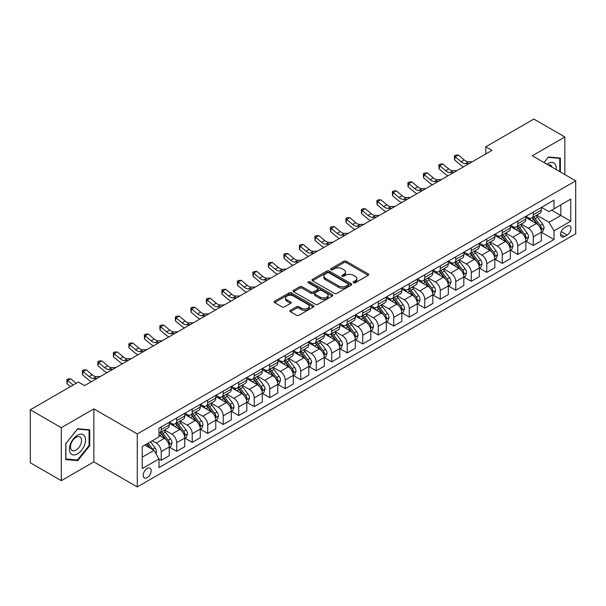 <?xml version="1.0" encoding="UTF-8"?>
<svg xmlns="http://www.w3.org/2000/svg" width="606" height="606" viewBox="0 0 606 606"><rect width="100%" height="100%" fill="white"/><g stroke="black" fill="none" stroke-linecap="round" stroke-linejoin="round"><path stroke-width="0.91" d="M353.54 282.775A1.204 0.697 0 0 0 355.245 282.775L368.183 275.306A1.72 0.992 0 0 0 368.69 274.601A1.72 0.992 0 0 0 368.183 273.897L346.268 261.247A1.72 0.992 0 0 0 343.837 261.247L330.899 268.716A1.204 0.697 0 0 0 330.55 269.208A1.204 0.697 0 0 0 330.899 269.7A1.204 0.697 0 0 0 332.603 269.7L334.277 268.738A5.507 3.181 0 0 1 342.072 268.738L343.897 269.791A5.507 3.181 0 0 1 345.511 272.041A5.507 3.181 0 0 1 343.897 274.291L342.223 275.253A1.204 0.697 0 0 0 341.867 275.745A1.204 0.697 0 0 0 342.223 276.238A1.204 0.697 0 0 0 343.928 276.238L345.602 275.268A5.507 3.181 0 0 1 353.389 275.268L355.214 276.328A5.507 3.181 0 0 1 356.828 278.578A5.507 3.181 0 0 1 355.214 280.82L353.54 281.79A1.204 0.697 0 0 0 353.192 282.282A1.204 0.697 0 0 0 353.54 282.775L353.54 281.79M147.19 477.626A5.613 3.242 120 0 0 150.864 472.68A5.613 3.242 120 0 0 150 468.18A5.613 3.242 120 0 0 147.19 468.461A5.613 3.242 120 0 0 143.524 473.407A5.613 3.242 120 0 0 144.387 477.907A5.613 3.242 120 0 0 147.19 477.626M290.395 310.31A1.72 0.992 0 0 0 289.888 311.014A1.72 0.992 0 0 0 290.395 311.711L296.539 315.264A1.72 0.992 0 0 0 298.978 315.264L313.34 306.969A1.72 0.992 0 0 0 313.847 306.265A1.72 0.992 0 0 0 313.34 305.56L291.425 292.91A1.72 0.992 0 0 0 288.994 292.91L274.624 301.205A1.72 0.992 0 0 0 274.124 301.909A1.72 0.992 0 0 0 274.624 302.614L282.055 306.901A1.72 0.992 0 0 0 284.487 306.901L290.638 303.348A1.72 0.992 0 0 0 291.138 302.644A1.72 0.992 0 0 0 290.638 301.947L286.956 299.818A4.606 2.659 0 0 1 285.6 297.94A4.606 2.659 0 0 1 288.448 295.478A4.606 2.659 0 0 1 293.463 296.061L307.893 304.386A4.606 2.659 0 0 1 309.242 306.265A4.606 2.659 0 0 1 306.401 308.727A4.606 2.659 0 0 1 301.379 308.143L298.978 306.757A1.72 0.992 0 0 0 296.539 306.757L290.395 310.31L290.395 311.711M93.862 408.883L61.304 427.685L30.3 409.777L30.3 462.772L61.304 480.672L93.862 461.878L137.274 486.936L137.274 433.949L93.862 408.883L93.862 461.878M564.845 174.558L564.845 136.964L532.288 155.765L575.7 180.823L137.274 433.949M564.845 136.964L533.841 119.064L485.785 146.811L485.785 153.969M30.3 409.777L78.363 382.038L84.56 385.613L491.981 150.394L485.785 146.811M334.398 293.402A1.72 0.992 0 0 0 336.838 293.402L351.2 285.108A1.72 0.992 0 0 0 351.707 284.411A1.72 0.992 0 0 0 351.2 283.706L329.285 271.056A1.72 0.992 0 0 0 326.854 271.056L312.484 279.351A1.72 0.992 0 0 0 311.984 280.048A1.72 0.992 0 0 0 312.484 280.752L334.398 293.402M308.772 283.032A1.204 0.697 0 0 1 309.992 283.207L309.992 281.775L332.27 294.637A1.72 0.992 0 0 1 332.777 295.334A1.72 0.992 0 0 1 332.27 296.039L317.908 304.333A1.72 0.992 0 0 1 315.468 304.333L293.554 291.683L293.554 290.274A1.72 0.992 0 0 0 293.054 290.978A1.72 0.992 0 0 0 293.554 291.683M293.554 290.274L299.705 286.729A1.72 0.992 0 0 1 302.136 286.729L311.029 291.857A1.72 0.992 0 0 0 313.461 291.857L317.536 289.501A1.72 0.992 0 0 0 318.044 288.804A1.72 0.992 0 0 0 317.536 288.1L308.287 282.76A1.204 0.697 0 0 1 307.931 282.267A1.204 0.697 0 0 1 308.681 281.623A1.204 0.697 0 0 1 309.992 281.775M567.14 226.152L564.413 227.727A5.439 3.136 120 0 0 560.861 232.515A5.439 3.136 120 0 0 561.694 236.87A5.439 3.136 120 0 0 564.413 236.605L567.14 235.03A5.439 3.136 120 0 0 570.693 230.235A5.439 3.136 120 0 0 569.86 225.879A5.439 3.136 120 0 0 567.14 226.152M137.274 486.936L575.7 233.81L575.7 180.823M541.529 207.35L549.036 211.683L553.998 208.82L553.998 200.154L158.977 428.222L158.977 436.881L142.236 446.554L142.236 468.605L158.977 458.939L158.977 467.605L553.998 239.537L553.998 230.878L549.036 222.281L536.704 215.16M553.998 208.82L570.738 199.154L570.738 221.213L553.998 230.878M61.304 427.685L61.304 480.672M551.642 210.184L560.815 215.478L560.815 204.881L570.738 199.154M549.036 222.281L560.815 215.478L570.738 221.213M142.236 457.151L154.015 450.349L144.834 445.046M158.977 459.007L161.211 460.302L161.211 451.637A7.014 4.053 -120 0 0 156.25 443.039L152.28 440.751M161.211 460.302L169.271 455.644L169.271 446.978A7.014 4.053 -120 0 0 164.309 438.388L158.977 435.305M169.453 447.16L176.71 451.349L176.71 442.683A7.014 4.053 -120 0 0 171.748 434.093L164.627 429.98M176.71 451.349L184.769 446.698L184.769 438.032A7.014 4.053 -120 0 0 179.815 429.434L169.271 423.352M184.959 438.206L192.216 442.395L192.216 433.737A7.014 4.053 -120 0 0 187.254 425.139L180.133 421.026M192.216 442.395L200.275 437.744L200.275 429.078A7.014 4.053 -120 0 0 195.314 420.488L184.769 414.398M200.465 429.26L207.714 433.449L207.714 424.783A7.014 4.053 -120 0 0 202.76 416.193L195.632 412.08M207.714 433.449L215.781 428.79L215.781 420.125A7.014 4.053 -120 0 0 210.82 411.535L200.275 405.452M215.963 420.306L223.22 424.495L223.22 415.83A7.014 4.053 -120 0 0 218.258 407.24L211.138 403.126M223.22 424.495L231.28 419.844L231.28 411.179A7.014 4.053 -120 0 0 226.318 402.589L215.781 396.498M231.469 411.36L238.726 415.549L238.726 406.884A7.014 4.053 -120 0 0 233.764 398.286L226.636 394.173M238.726 415.549L246.786 410.891L246.786 402.225A7.014 4.053 -120 0 0 241.824 393.635L231.28 387.545M246.975 402.407L254.225 406.596L254.225 397.93A7.014 4.053 -120 0 0 249.263 389.34L242.142 385.227M254.225 406.596L262.292 401.937L262.292 393.279A7.014 4.053 -120 0 0 257.33 384.681L246.786 378.599M262.474 393.453L269.731 397.642L269.731 388.984A7.014 4.053 -120 0 0 264.769 380.386L257.648 376.273M269.731 397.642L277.79 392.991L277.79 384.325A7.014 4.053 -120 0 0 272.829 375.735L262.292 369.645M277.98 384.507L285.237 388.696L285.237 380.03A7.014 4.053 -120 0 0 280.275 371.44L273.147 367.327M285.237 388.696L293.296 384.037L293.296 375.372A7.014 4.053 -120 0 0 288.335 366.781L277.79 360.699M293.478 375.553L300.735 379.742L300.735 371.077A7.014 4.053 -120 0 0 295.773 362.486L288.653 358.373M300.735 379.742L308.795 375.091L308.795 366.425A7.014 4.053 -120 0 0 303.841 357.835L293.296 351.745M308.984 366.607L316.241 370.796L316.241 362.13A7.014 4.053 -120 0 0 311.279 353.533L304.159 349.42M316.241 370.796L324.301 366.138L324.301 357.472A7.014 4.053 -120 0 0 319.339 348.882L308.795 342.791M324.49 357.654L331.74 361.843L331.74 353.177A7.014 4.053 -120 0 0 326.785 344.587L319.657 340.474M331.74 361.843L339.807 357.184L339.807 348.526A7.014 4.053 -120 0 0 334.845 339.928L324.301 333.845M339.989 348.7L347.246 352.889L347.246 344.223A7.014 4.053 -120 0 0 342.284 335.633L335.163 331.52M347.246 352.889L355.305 348.238L355.305 339.572A7.014 4.053 -120 0 0 350.344 330.982L339.807 324.892M355.495 339.754L362.752 343.943L362.752 335.277A7.014 4.053 -120 0 0 357.79 326.687L350.662 322.574M362.752 343.943L370.811 339.284L370.811 330.618A7.014 4.053 -120 0 0 365.85 322.028L355.305 315.946M370.993 330.8L378.25 334.989L378.25 326.323A7.014 4.053 -120 0 0 373.288 317.733L366.168 313.62M378.25 334.989L386.317 330.338L386.317 321.672A7.014 4.053 -120 0 0 381.356 313.075L370.811 306.992M386.499 321.847L393.756 326.036L393.756 317.377A7.014 4.053 -120 0 0 388.794 308.78L381.674 304.666M393.756 326.036L401.816 321.385L401.816 312.719A7.014 4.053 -120 0 0 396.854 304.129L386.317 298.038M402.005 312.901L409.262 317.089L409.262 308.424A7.014 4.053 -120 0 0 404.3 299.834L397.172 295.72M409.262 317.089L417.322 312.431L417.322 303.773A7.014 4.053 -120 0 0 412.36 295.175L401.816 289.092M417.504 303.947L424.761 308.136L424.761 299.47A7.014 4.053 -120 0 0 419.799 290.88L412.678 286.767M424.761 308.136L432.82 303.485L432.82 294.819A7.014 4.053 -120 0 0 427.859 286.229L417.322 280.139M433.01 295.001L440.267 299.19L440.267 290.524A7.014 4.053 -120 0 0 435.305 281.934L428.177 277.821M440.267 299.19L448.326 294.531L448.326 285.865A7.014 4.053 -120 0 0 443.365 277.275L432.82 271.193M448.516 286.047L455.765 290.236L455.765 281.57A7.014 4.053 -120 0 0 450.803 272.98L443.683 268.867M455.765 290.236L463.832 285.585L463.832 276.919A7.014 4.053 -120 0 0 458.871 268.322L448.326 262.239M464.014 277.094L471.271 281.282L471.271 272.624A7.014 4.053 -120 0 0 466.309 264.027L459.189 259.913M471.271 281.282L479.331 276.631L479.331 267.966A7.014 4.053 -120 0 0 474.369 259.376L463.832 253.285M479.52 268.147L486.777 272.336L486.777 263.671A7.014 4.053 -120 0 0 481.815 255.081L474.687 250.967M486.777 272.336L494.837 267.678L494.837 259.02A7.014 4.053 -120 0 0 489.875 250.422L479.331 244.339M495.019 259.194L502.276 263.383L502.276 254.717A7.014 4.053 -120 0 0 497.314 246.127L490.193 242.014M502.276 263.383L510.335 258.732L510.335 250.066A7.014 4.053 -120 0 0 505.381 241.476L494.837 235.386M510.525 250.248L517.782 254.437L517.782 245.771A7.014 4.053 -120 0 0 512.82 237.173L505.699 233.068M517.782 254.437L525.841 249.778L525.841 241.112A7.014 4.053 -120 0 0 520.88 232.522L510.335 226.439M526.031 241.294L533.28 245.483L533.28 236.817A7.014 4.053 -120 0 0 528.326 228.227L521.198 224.114M533.28 245.483L541.347 240.832L541.347 232.166A7.014 4.053 -120 0 0 536.386 223.569L525.841 217.486M526.031 216.304L528.326 217.63A7.014 4.053 -120 0 0 531.833 217.978A7.014 4.053 -120 0 0 533.28 214.766L533.28 212.115M510.525 225.258L512.82 226.576A7.014 4.053 -120 0 0 516.327 226.924A7.014 4.053 -120 0 0 517.782 223.712L517.782 221.069M495.019 234.204L497.314 235.529A7.014 4.053 -120 0 0 500.821 235.878A7.014 4.053 -120 0 0 502.276 232.666L502.276 230.015M479.52 243.157L481.815 244.483A7.014 4.053 -120 0 0 485.323 244.832A7.014 4.053 -120 0 0 486.777 241.62L486.777 238.969M464.014 252.104L466.309 253.429A7.014 4.053 -120 0 0 469.817 253.778A7.014 4.053 -120 0 0 471.271 250.566L471.271 247.915M448.516 261.057L450.803 262.383A7.014 4.053 -120 0 0 454.318 262.731A7.014 4.053 -120 0 0 455.765 259.519L455.765 256.868M433.01 270.011L435.305 271.329A7.014 4.053 -120 0 0 438.812 271.677A7.014 4.053 -120 0 0 440.267 268.466L440.267 265.822M417.504 278.957L419.799 280.283A7.014 4.053 -120 0 0 423.306 280.631A7.014 4.053 -120 0 0 424.761 277.419L424.761 274.768M402.005 287.911L404.3 289.236A7.014 4.053 -120 0 0 407.808 289.585A7.014 4.053 -120 0 0 409.262 286.373L409.262 283.722M386.499 296.857L388.794 298.182A7.014 4.053 -120 0 0 392.302 298.531A7.014 4.053 -120 0 0 393.756 295.319L393.756 292.668M370.993 305.81L373.288 307.136A7.014 4.053 -120 0 0 376.796 307.484A7.014 4.053 -120 0 0 378.25 304.273L378.25 301.621M355.495 314.764L357.79 316.082A7.014 4.053 -120 0 0 361.297 316.43A7.014 4.053 -120 0 0 362.752 313.219L362.752 310.575M339.989 323.71L342.284 325.036A7.014 4.053 -120 0 0 345.791 325.384A7.014 4.053 -120 0 0 347.246 322.172L347.246 319.521M324.49 332.664L326.785 333.989A7.014 4.053 -120 0 0 330.293 334.338A7.014 4.053 -120 0 0 331.74 331.126L331.74 328.475M308.984 341.61L311.279 342.935A7.014 4.053 -120 0 0 314.787 343.284A7.014 4.053 -120 0 0 316.241 340.072L316.241 337.421M293.478 350.563L295.773 351.889A7.014 4.053 -120 0 0 299.281 352.237A7.014 4.053 -120 0 0 300.735 349.026L300.735 346.374M277.98 359.517L280.275 360.843A7.014 4.053 -120 0 0 283.782 361.184A7.014 4.053 -120 0 0 285.237 357.972L285.237 355.328M262.474 368.463L264.769 369.789A7.014 4.053 -120 0 0 268.276 370.137A7.014 4.053 -120 0 0 269.731 366.925L269.731 364.274M246.975 377.417L249.263 378.742A7.014 4.053 -120 0 0 252.778 379.091A7.014 4.053 -120 0 0 254.225 375.879L254.225 373.228M231.469 386.363L233.764 387.688A7.014 4.053 -120 0 0 237.272 388.037A7.014 4.053 -120 0 0 238.726 384.825L238.726 382.174M215.963 395.317L218.258 396.642A7.014 4.053 -120 0 0 221.766 396.991A7.014 4.053 -120 0 0 223.22 393.779L223.22 391.128M200.465 404.27L202.76 405.596A7.014 4.053 -120 0 0 206.267 405.937A7.014 4.053 -120 0 0 207.714 402.725L207.714 400.081M184.959 413.216L187.254 414.542A7.014 4.053 -120 0 0 190.761 414.89A7.014 4.053 -120 0 0 192.216 411.679L192.216 409.027M169.453 422.17L171.748 423.496A7.014 4.053 -120 0 0 175.255 423.844A7.014 4.053 -120 0 0 176.71 420.632L176.71 417.981M541.529 232.34L553.998 239.537M531.833 217.978L539.893 213.32A7.014 4.053 -120 0 0 541.347 210.108L541.347 207.464M516.327 226.924L524.387 222.273A7.014 4.053 -120 0 0 525.841 219.061L525.841 216.41M500.821 235.878L508.888 231.219A7.014 4.053 -120 0 0 510.335 228.015L510.335 225.364M485.323 244.832L493.382 240.173A7.014 4.053 -120 0 0 494.837 236.961L494.837 234.31M469.817 253.778L477.876 249.127A7.014 4.053 -120 0 0 479.331 245.915L479.331 243.264M454.318 262.731L462.378 258.073A7.014 4.053 -120 0 0 463.832 254.861L463.832 252.217M438.812 271.677L446.872 267.026A7.014 4.053 -120 0 0 448.326 263.815L448.326 261.163M423.306 280.631L431.374 275.98A7.014 4.053 -120 0 0 432.82 272.768L432.82 270.117M407.808 289.585L415.867 284.926A7.014 4.053 -120 0 0 417.322 281.714L417.322 279.063M392.302 298.531L400.361 293.88A7.014 4.053 -120 0 0 401.816 290.668L401.816 288.017M376.796 307.484L384.863 302.826A7.014 4.053 -120 0 0 386.317 299.614L386.317 296.97M361.297 316.43L369.357 311.779A7.014 4.053 -120 0 0 370.811 308.568L370.811 305.916M345.791 325.384L353.851 320.733A7.014 4.053 -120 0 0 355.305 317.521L355.305 314.87M330.293 334.338L338.353 329.679A7.014 4.053 -120 0 0 339.807 326.467L339.807 323.816M314.787 343.284L322.846 338.633A7.014 4.053 -120 0 0 324.301 335.421L324.301 332.77M299.281 352.237L307.348 347.579A7.014 4.053 -120 0 0 308.795 344.367L308.795 341.723M283.782 361.184L291.842 356.533A7.014 4.053 -120 0 0 293.296 353.321L293.296 350.669M268.276 370.137L276.336 365.486A7.014 4.053 -120 0 0 277.79 362.274L277.79 359.623M252.778 379.091L260.838 374.432A7.014 4.053 -120 0 0 262.292 371.22L262.292 368.569M237.272 388.037L245.332 383.386A7.014 4.053 -120 0 0 246.786 380.174L246.786 377.523M221.766 396.991L229.833 392.332A7.014 4.053 -120 0 0 231.28 389.12L231.28 386.476M206.267 405.937L214.327 401.286A7.014 4.053 -120 0 0 215.781 398.074L215.781 395.423M190.761 414.89L198.821 410.239A7.014 4.053 -120 0 0 200.275 407.027L200.275 404.376M175.255 423.844L183.323 419.185A7.014 4.053 -120 0 0 184.769 415.974L184.769 413.322M158.977 433.078A7.014 4.053 -120 0 0 159.757 432.79L167.817 428.139A7.014 4.053 -120 0 0 169.271 424.927L169.271 422.276M159.757 432.79A7.014 4.053 -120 0 0 161.211 429.578L161.211 426.927M154.015 450.349L158.977 458.939M560.383 171.983L560.383 158.06L548.415 156.992L543.976 162.506M65.774 459.575L77.742 460.643L89.711 445.758L89.711 429.798L77.742 428.73L65.774 443.622L65.774 459.575M89.09 445.402L89.711 445.758M76.477 459.916L77.742 460.643M354.025 282.941L355.214 282.252A5.507 3.181 0 0 0 356.828 280.01L356.828 278.578M345.511 272.041L345.511 273.473A5.507 3.181 0 0 1 343.897 275.722L342.701 276.404M368.16 275.321L346.268 262.678A1.72 0.992 0 0 0 343.837 262.678L331.384 269.875M351.177 285.123L329.285 272.488A1.72 0.992 0 0 0 326.854 272.488L312.514 280.767M348.155 284.903A1.204 0.697 0 0 0 348.511 284.411A1.204 0.697 0 0 0 348.155 283.919L328.922 272.814A1.204 0.697 0 0 0 327.217 272.814L325.452 273.829A5.507 3.181 0 0 0 323.839 276.078A5.507 3.181 0 0 0 325.452 278.328L338.602 285.918A5.507 3.181 0 0 0 346.39 285.918L348.155 284.903L348.155 286.335A1.204 0.697 0 0 0 348.511 285.843L348.511 284.411M323.839 276.078L323.839 277.51A5.507 3.181 0 0 0 325.452 279.76L325.452 278.328M348.155 286.335L346.39 287.35A5.507 3.181 0 0 1 338.602 287.35L325.452 279.76M293.577 291.698L299.705 288.161L299.705 286.729M318.044 288.804L318.044 290.236A1.72 0.992 0 0 1 317.536 290.933L313.461 293.289A1.72 0.992 0 0 1 311.029 293.289L302.136 288.161A1.72 0.992 0 0 0 299.705 288.161M309.992 283.207L332.247 296.054M320.248 297.182A4.606 2.659 0 0 0 325.27 297.758A4.606 2.659 0 0 0 328.111 295.304A4.606 2.659 0 0 0 326.763 293.425L321.68 290.486A1.72 0.992 0 0 0 319.241 290.486L315.165 292.842A1.72 0.992 0 0 0 314.658 293.546A1.72 0.992 0 0 0 315.165 294.251L320.248 297.182L320.248 298.614A4.606 2.659 0 0 0 325.27 299.19A4.606 2.659 0 0 0 328.111 296.735L328.111 295.304M314.658 293.546L314.658 294.978A1.72 0.992 0 0 0 315.165 295.683L315.165 294.251M320.248 298.614L315.165 295.683M309.242 306.265L309.242 307.696A4.606 2.659 0 0 1 306.401 310.158A4.606 2.659 0 0 1 301.379 309.583L298.978 308.189A1.72 0.992 0 0 0 296.539 308.189L290.418 311.726M285.6 297.94L285.6 299.372A4.606 2.659 0 0 0 286.956 301.25L286.956 299.818M290.615 303.364L286.956 301.25M313.317 306.984L291.425 294.342A1.72 0.992 0 0 0 288.994 294.342L274.647 302.629L274.624 301.205M541.347 232.454L542.832 231.59L544.074 228.015A4.651 2.682 -120 0 0 542.59 224.053L537.522 217.289A13.415 7.749 -120 0 0 536.06 215.539M531.015 220.47A13.415 7.749 -120 0 0 528.273 217.599M540.923 229.606L541.567 228.212A4.651 2.682 -120 0 0 540.234 225.417L535.166 218.652A13.415 7.749 -120 0 0 533.704 216.895M532.454 217.615A11.135 6.431 60 0 1 534.28 219.698L538.567 225.417M532.212 217.759A13.415 7.749 60 0 1 533.674 219.508L537.045 224.008M469.317 163.476L465.408 163.59A8.772 5.06 60 0 1 461.151 161.772L455.235 156.802L454.553 159.893L460.462 164.862A13.158 7.598 -120 0 0 463.507 166.832M472.415 161.688L468.506 161.794A8.772 5.06 60 0 1 464.249 159.976L458.341 155.007L455.235 156.802L454.386 155.871L455.629 155.151L458.341 155.007M454.553 159.893L454.386 155.871M525.841 241.4L527.334 240.544L528.568 236.961A4.651 2.682 -120 0 0 527.084 233.007L522.016 226.243A13.415 7.749 -120 0 0 520.554 224.485M515.517 229.424A13.415 7.749 -120 0 0 512.767 226.553M525.417 238.552L526.061 237.158A4.651 2.682 -120 0 0 524.728 234.363L519.66 227.598A13.415 7.749 -120 0 0 518.198 225.849M516.948 226.568A11.135 6.431 60 0 1 518.781 228.644L523.069 234.37M516.713 226.705A13.415 7.749 60 0 1 518.175 228.462L521.546 232.954M510.335 250.354L511.828 249.49L513.07 245.915A4.651 2.682 -120 0 0 511.585 241.953L506.518 235.189A13.415 7.749 -120 0 0 505.056 233.439M500.011 238.378A13.415 7.749 -120 0 0 497.268 235.499M509.919 247.506L510.555 246.112A4.651 2.682 -120 0 0 509.229 243.317L504.162 236.552A13.415 7.749 -120 0 0 502.692 234.795M501.45 235.514A11.135 6.431 60 0 1 503.275 237.597L507.563 243.324M501.207 235.658A13.415 7.749 60 0 1 502.669 237.408L506.04 241.908M494.837 259.3L496.322 258.444L497.564 254.861A4.651 2.682 -120 0 0 496.079 250.907L491.012 244.142A13.415 7.749 -120 0 0 489.55 242.385M484.512 247.324A13.415 7.749 -120 0 0 481.762 244.453M494.413 256.459L495.057 255.058A4.651 2.682 -120 0 0 493.723 252.263L488.656 245.498A13.415 7.749 -120 0 0 487.194 243.748M485.944 244.468A11.135 6.431 60 0 1 487.769 246.544L492.057 252.27M485.701 244.604A13.415 7.749 60 0 1 487.171 246.362L490.534 250.861M453.811 172.43L449.902 172.536A8.772 5.06 60 0 1 445.645 170.718L439.736 165.749L439.047 168.847L444.955 173.816A13.158 7.598 -120 0 0 448.008 175.778M456.909 170.642L453 170.748A8.772 5.06 60 0 1 448.743 168.93L442.834 163.961L439.736 165.749L438.888 164.824L440.13 164.105L442.834 163.961M439.047 168.847L438.888 164.824M438.305 181.383L434.396 181.489A8.772 5.06 60 0 1 430.146 179.671L424.23 174.702L423.541 177.793L429.457 182.762A13.158 7.598 -120 0 0 432.502 184.732M441.41 179.588L437.502 179.702A8.772 5.06 60 0 1 433.245 177.876L427.336 172.915L424.23 174.702L423.382 173.77L424.624 173.058L427.336 172.915M423.541 177.793L423.382 173.77M422.806 190.329L418.897 190.435A8.772 5.06 60 0 1 414.64 188.617L408.732 183.656L408.043 186.746L413.951 191.716A13.158 7.598 -120 0 0 416.996 193.685M425.904 188.542L421.996 188.648A8.772 5.06 60 0 1 417.739 186.83L411.83 181.861L408.732 183.656L407.883 182.724L409.118 182.005L411.83 181.861M408.043 186.746L407.883 182.724M479.331 268.253L480.823 267.397L482.058 263.815A4.651 2.682 -120 0 0 480.581 259.853L475.513 253.088A13.415 7.749 -120 0 0 474.043 251.338M469.006 256.277A13.415 7.749 -120 0 0 466.256 253.399M478.907 265.405L479.551 264.011A4.651 2.682 -120 0 0 478.217 261.216L473.15 254.452A13.415 7.749 -120 0 0 471.688 252.702M470.438 253.422A11.135 6.431 60 0 1 472.271 255.497L476.558 261.224M470.203 253.558A13.415 7.749 60 0 1 471.665 255.308L475.036 259.807M407.3 199.283L403.391 199.389A8.772 5.06 60 0 1 399.134 197.571L393.226 192.602L392.536 195.693L398.445 200.662A13.158 7.598 -120 0 0 401.498 202.631M410.398 197.495L406.49 197.601A8.772 5.06 60 0 1 402.24 195.783L396.324 190.814L393.226 192.602L392.377 191.67L393.62 190.958L396.324 190.814M392.536 195.693L392.377 191.67M556.141 169.536A11.4 6.583 120 0 0 555.149 164.12A11.4 6.583 120 0 0 547.013 164.256M552.005 167.142A7.802 4.507 120 0 0 551.475 166.014A7.802 4.507 120 0 0 550.604 165.196A7.802 4.507 120 0 0 548.21 164.953M548.142 157.325L559.762 158.378L559.762 171.619M558.997 157.931L559.762 158.378M543.999 162.522L548.165 157.34M77.492 435.237A11.4 6.583 120 0 0 69.432 449.197A11.4 6.583 120 0 0 77.492 453.856A11.4 6.583 120 0 0 85.552 439.888A11.4 6.583 120 0 0 77.492 435.237M76.023 437.327A7.802 4.507 120 0 0 70.925 444.206A7.802 4.507 120 0 0 72.122 450.455A7.802 4.507 120 0 0 76.023 450.069A7.802 4.507 120 0 0 81.121 443.191A7.802 4.507 120 0 0 79.924 436.941A7.802 4.507 120 0 0 76.023 437.327M89.09 445.584L77.492 460.007L65.895 458.969L65.895 443.509L77.492 429.086L89.09 430.116L89.09 445.584M88.317 429.677L89.09 430.116M463.832 277.207L465.317 276.344L466.559 272.768A4.651 2.682 -120 0 0 465.075 268.806L460.007 262.042A13.415 7.749 -120 0 0 458.545 260.292M453.5 265.231A13.415 7.749 -120 0 0 450.758 262.353M463.408 274.359L464.044 272.965A4.651 2.682 -120 0 0 462.719 270.17L457.651 263.405A13.415 7.749 -120 0 0 456.189 261.648M454.939 262.368A11.135 6.431 60 0 1 456.765 264.451L461.052 270.17M454.697 262.512A13.415 7.749 60 0 1 456.159 264.261L459.53 268.761M448.326 286.153L449.811 285.297L451.053 281.714A4.651 2.682 -120 0 0 449.569 277.76L444.501 270.996A13.415 7.749 -120 0 0 443.039 269.238M438.002 274.177A13.415 7.749 -120 0 0 435.252 271.306M447.902 283.305L448.546 281.911A4.651 2.682 -120 0 0 447.213 279.116L442.145 272.352A13.415 7.749 -120 0 0 440.683 270.602M439.433 271.321A11.135 6.431 60 0 1 441.259 273.397L445.554 279.124M439.191 271.458A13.415 7.749 60 0 1 440.66 273.215L444.031 277.707M432.82 295.107L434.313 294.243L435.555 290.668A4.651 2.682 -120 0 0 434.07 286.706L429.003 279.942A13.415 7.749 -120 0 0 427.533 278.192M422.496 283.131A13.415 7.749 -120 0 0 419.746 280.252M432.396 292.259L433.04 290.865A4.651 2.682 -120 0 0 431.714 288.07L426.647 281.305A13.415 7.749 -120 0 0 425.177 279.548M423.935 280.267A11.135 6.431 60 0 1 425.76 282.351L430.048 288.077M423.692 280.411A13.415 7.749 60 0 1 425.154 282.161L428.525 286.661M417.322 304.053L418.807 303.197L420.049 299.614A4.651 2.682 -120 0 0 418.564 295.66L413.497 288.895A13.415 7.749 -120 0 0 412.035 287.138M406.99 292.077A13.415 7.749 -120 0 0 404.247 289.206M416.898 301.212L417.542 299.818A4.651 2.682 -120 0 0 416.208 297.016L411.141 290.251A13.415 7.749 -120 0 0 409.679 288.501M408.429 289.221A11.135 6.431 60 0 1 410.254 291.297L414.542 297.023M408.186 289.357A13.415 7.749 60 0 1 409.656 291.115L413.019 295.614M401.816 313.007L403.308 312.151L404.543 308.568A4.651 2.682 -120 0 0 403.058 304.606L397.99 297.841A13.415 7.749 -120 0 0 396.529 296.092M391.491 301.03A13.415 7.749 -120 0 0 388.741 298.152M401.392 310.158L402.036 308.765A4.651 2.682 -120 0 0 400.702 305.969L395.635 299.205A13.415 7.749 -120 0 0 394.173 297.455M392.923 298.175A11.135 6.431 60 0 1 394.756 300.25L399.043 305.977M392.688 298.311A13.415 7.749 60 0 1 394.15 300.061L397.521 304.56M391.794 208.229L387.885 208.343A8.772 5.06 60 0 1 383.636 206.525L377.72 201.556L377.03 204.646L382.947 209.615A13.158 7.598 -120 0 0 385.992 211.585M394.9 206.441L390.991 206.548A8.772 5.06 60 0 1 386.734 204.73L380.826 199.76L377.72 201.556L376.871 200.624L378.114 199.904L380.826 199.76M377.03 204.646L376.871 200.624M376.296 217.183L372.387 217.289A8.772 5.06 60 0 1 368.13 215.471L362.221 210.502L361.532 213.6L367.441 218.569A13.158 7.598 -120 0 0 370.493 220.531M379.394 215.395L375.485 215.501A8.772 5.06 60 0 1 371.228 213.683L365.32 208.714L362.221 210.502L361.373 209.578L362.608 208.858L365.32 208.714M361.532 213.6L361.373 209.578M360.79 226.136L356.881 226.243A8.772 5.06 60 0 1 352.624 224.425L346.715 219.455L346.026 222.546L351.942 227.515A13.158 7.598 -120 0 0 354.987 229.485M363.895 224.341L359.987 224.455A8.772 5.06 60 0 1 355.73 222.637L349.813 217.668L346.715 219.455L345.867 218.524L347.109 217.812L349.813 217.668M346.026 222.546L345.867 218.524M345.291 235.083L341.383 235.189A8.772 5.06 60 0 1 337.125 233.371L331.217 228.409L330.528 231.5L336.436 236.469A13.158 7.598 -120 0 0 339.481 238.438M348.389 233.295L344.481 233.401A8.772 5.06 60 0 1 340.224 231.583L334.315 226.614L331.217 228.409L330.368 227.477L331.603 226.758L334.315 226.614M330.528 231.5L330.368 227.477M329.785 244.036L325.876 244.142A8.772 5.06 60 0 1 321.619 242.324L315.711 237.355L315.022 240.446L320.93 245.415A13.158 7.598 -120 0 0 323.983 247.384M332.883 242.249L328.975 242.355A8.772 5.06 60 0 1 324.725 240.537L318.809 235.567L315.711 237.355L314.862 236.423L316.105 235.711L318.809 235.567M315.022 240.446L314.862 236.423M386.317 321.96L387.802 321.097L389.044 317.521A4.651 2.682 -120 0 0 387.56 313.56L382.492 306.795A13.415 7.749 -120 0 0 381.03 305.045M375.985 309.984A13.415 7.749 -120 0 0 373.243 307.106M385.893 319.112L386.53 317.718A4.651 2.682 -120 0 0 385.204 314.923L380.136 308.159A13.415 7.749 -120 0 0 378.667 306.401M377.424 307.121A11.135 6.431 60 0 1 379.25 309.204L383.537 314.923M377.182 307.265A13.415 7.749 60 0 1 378.644 309.015L382.015 313.514M314.279 252.982L310.37 253.096A8.772 5.06 60 0 1 306.121 251.278L300.205 246.309L299.515 249.399L305.432 254.368A13.158 7.598 -120 0 0 308.477 256.338M317.385 251.195L313.476 251.301A8.772 5.06 60 0 1 309.219 249.483L303.311 244.513L300.205 246.309L299.356 245.377L300.599 244.657L303.311 244.513M299.515 249.399L299.356 245.377M370.811 330.906L372.296 330.05L373.538 326.467A4.651 2.682 -120 0 0 372.054 322.513L366.986 315.749A13.415 7.749 -120 0 0 365.524 313.991M360.487 318.93A13.415 7.749 -120 0 0 357.737 316.059M370.387 328.058L371.031 326.664A4.651 2.682 -120 0 0 369.698 323.869L364.63 317.105A13.415 7.749 -120 0 0 363.168 315.355M361.918 316.074A11.135 6.431 60 0 1 363.744 318.15L368.039 323.877M361.676 316.211A13.415 7.749 60 0 1 363.145 317.968L366.509 322.46M298.781 261.936L294.872 262.042A8.772 5.06 60 0 1 290.615 260.224L284.706 255.255L284.017 258.353L289.926 263.322A13.158 7.598 -120 0 0 292.978 265.284M301.879 260.148L297.97 260.254A8.772 5.06 60 0 1 293.713 258.436L287.805 253.467L284.706 255.255L283.858 254.331L285.093 253.611L287.805 253.467M284.017 258.353L283.858 254.331M355.305 339.86L356.798 338.996L358.032 335.421A4.651 2.682 -120 0 0 356.555 331.459L351.488 324.695A13.415 7.749 -120 0 0 350.018 322.945M344.981 327.884A13.415 7.749 -120 0 0 342.231 325.005M354.881 337.012L355.525 335.618A4.651 2.682 -120 0 0 354.199 332.823L349.132 326.058A13.415 7.749 -120 0 0 347.662 324.301M346.412 325.028A11.135 6.431 60 0 1 348.245 327.104L352.533 332.83M346.177 325.164A13.415 7.749 60 0 1 347.639 326.914L351.01 331.414M283.275 270.89L279.366 270.996A8.772 5.06 60 0 1 275.109 269.178L269.2 264.208L268.511 267.299L274.42 272.268A13.158 7.598 -120 0 0 277.472 274.238M286.373 269.094L282.464 269.208A8.772 5.06 60 0 1 278.215 267.39L272.299 262.421L269.2 264.208L268.352 263.277L269.594 262.565L272.299 262.421M268.511 267.299L268.352 263.277M339.807 348.806L341.292 347.95L342.534 344.367A4.651 2.682 -120 0 0 341.049 340.413L335.982 333.648A13.415 7.749 -120 0 0 334.52 331.891M329.475 336.83A13.415 7.749 -120 0 0 326.732 333.959M339.383 345.965L340.027 344.572A4.651 2.682 -120 0 0 338.693 341.769L333.626 335.004A13.415 7.749 -120 0 0 332.164 333.255M330.914 333.974A11.135 6.431 60 0 1 332.739 336.057L337.027 341.776M330.671 334.111A13.415 7.749 60 0 1 332.133 335.868L335.504 340.367M267.776 279.836L263.868 279.942A8.772 5.06 60 0 1 259.61 278.124L253.694 273.162L253.005 276.253L258.921 281.222A13.158 7.598 -120 0 0 261.966 283.191M270.874 278.048L266.966 278.154A8.772 5.06 60 0 1 262.709 276.336L256.8 271.367L253.694 273.162L252.846 272.23L254.088 271.511L256.8 271.367M253.005 276.253L252.846 272.23M324.301 357.76L325.793 356.904L327.028 353.321A4.651 2.682 -120 0 0 325.543 349.359L320.476 342.595A13.415 7.749 -120 0 0 319.014 340.845M313.976 345.784A13.415 7.749 -120 0 0 311.226 342.905M323.877 354.911L324.521 353.518A4.651 2.682 -120 0 0 323.187 350.722L318.12 343.958A13.415 7.749 -120 0 0 316.658 342.208M315.408 342.928A11.135 6.431 60 0 1 317.241 345.003L321.528 350.73M315.173 343.064A13.415 7.749 60 0 1 316.635 344.814L320.006 349.314M252.27 288.789L248.362 288.895A8.772 5.06 60 0 1 244.104 287.077L238.196 282.108L237.507 285.206L243.415 290.168A13.158 7.598 -120 0 0 246.468 292.137M255.368 287.002L251.46 287.108A8.772 5.06 60 0 1 247.203 285.29L241.294 280.32L238.196 282.108L237.347 281.176L238.59 280.464L241.294 280.32M237.507 285.206L237.347 281.176M308.795 366.713L310.287 365.85L311.529 362.274A4.651 2.682 -120 0 0 310.045 358.313L304.977 351.548A13.415 7.749 -120 0 0 303.508 349.798M298.47 354.737A13.415 7.749 -120 0 0 295.728 351.859M308.378 363.865L309.015 362.471A4.651 2.682 -120 0 0 307.689 359.676L302.621 352.912A13.415 7.749 -120 0 0 301.152 351.154M299.909 351.874A11.135 6.431 60 0 1 301.735 353.957L306.022 359.676M299.667 352.018A13.415 7.749 60 0 1 301.129 353.768L304.5 358.267M236.764 297.735L232.855 297.849A8.772 5.06 60 0 1 228.606 296.031L222.69 291.062L222.001 294.152L227.917 299.122A13.158 7.598 -120 0 0 230.962 301.091M239.87 295.948L235.961 296.054A8.772 5.06 60 0 1 231.704 294.236L225.796 289.267L222.69 291.062L221.841 290.13L223.084 289.41L225.796 289.267M222.001 294.152L221.841 290.13M293.296 375.659L294.781 374.803L296.023 371.22A4.651 2.682 -120 0 0 294.539 367.266L289.471 360.502A13.415 7.749 -120 0 0 288.009 358.744M282.972 363.683A13.415 7.749 -120 0 0 280.222 360.812M292.872 372.811L293.516 371.417A4.651 2.682 -120 0 0 292.183 368.622L287.115 361.858A13.415 7.749 -120 0 0 285.653 360.108M284.403 360.828A11.135 6.431 60 0 1 286.229 362.903L290.516 368.63M284.161 360.964A13.415 7.749 60 0 1 285.631 362.721L288.994 367.213M277.79 384.613L279.283 383.75L280.517 380.174A4.651 2.682 -120 0 0 279.04 376.212L273.973 369.448A13.415 7.749 -120 0 0 272.503 367.698M267.466 372.637A13.415 7.749 -120 0 0 264.716 369.758M277.366 381.765L278.01 380.371A4.651 2.682 -120 0 0 276.677 377.576L271.609 370.811A13.415 7.749 -120 0 0 270.147 369.054M268.897 369.781A11.135 6.431 60 0 1 270.73 371.857L275.018 377.583M268.663 369.918A13.415 7.749 60 0 1 270.125 371.667L273.495 376.167M262.292 393.559L263.777 392.703L265.019 389.12A4.651 2.682 -120 0 0 263.534 385.166L258.467 378.402A13.415 7.749 -120 0 0 257.005 376.644M251.96 381.583A13.415 7.749 -120 0 0 249.217 378.712M261.868 390.718L262.504 389.325A4.651 2.682 -120 0 0 261.178 386.522L256.111 379.757A13.415 7.749 -120 0 0 254.649 378.008M253.399 378.727A11.135 6.431 60 0 1 255.224 380.81L259.512 386.53M253.156 378.864A13.415 7.749 60 0 1 254.618 380.621L257.989 385.121M246.786 402.513L248.271 401.657L249.513 398.074A4.651 2.682 -120 0 0 248.028 394.112L242.961 387.348A13.415 7.749 -120 0 0 241.499 385.598M236.461 390.537A13.415 7.749 -120 0 0 233.711 387.658M246.362 399.665L247.006 398.271A4.651 2.682 -120 0 0 245.672 395.476L240.605 388.711A13.415 7.749 -120 0 0 239.143 386.961M237.893 387.681A11.135 6.431 60 0 1 239.718 389.756L244.013 395.483M237.65 387.817A13.415 7.749 60 0 1 239.12 389.567L242.483 394.067M231.28 411.466L232.772 410.603L234.007 407.027A4.651 2.682 -120 0 0 232.53 403.066L227.462 396.301A13.415 7.749 -120 0 0 225.993 394.551M220.955 399.49A13.415 7.749 -120 0 0 218.205 396.612M230.856 408.618L231.5 407.224A4.651 2.682 -120 0 0 230.174 404.429L225.106 397.665A13.415 7.749 -120 0 0 223.637 395.907M222.387 396.627A11.135 6.431 60 0 1 224.22 398.71L228.507 404.429M222.152 396.771A13.415 7.749 60 0 1 223.614 398.521L226.985 403.02M215.781 420.412L217.266 419.557L218.508 415.974A4.651 2.682 -120 0 0 217.024 412.019L211.956 405.255A13.415 7.749 -120 0 0 210.494 403.498M205.449 408.436A13.415 7.749 -120 0 0 202.707 405.565M215.357 417.564L216.001 416.17A4.651 2.682 -120 0 0 214.668 413.375L209.6 406.611A13.415 7.749 -120 0 0 208.138 404.861M206.888 405.581A11.135 6.431 60 0 1 208.714 407.656L213.001 413.383M206.646 405.717A13.415 7.749 60 0 1 208.116 407.474L211.479 411.966M200.275 429.366L201.768 428.503L203.002 424.927A4.651 2.682 -120 0 0 201.518 420.965L196.45 414.201A13.415 7.749 -120 0 0 194.988 412.451M189.951 417.39A13.415 7.749 -120 0 0 187.201 414.512M199.851 426.518L200.495 425.124A4.651 2.682 -120 0 0 199.162 422.329L194.094 415.565A13.415 7.749 -120 0 0 192.632 413.807M191.382 414.534A11.135 6.431 60 0 1 193.216 416.61L197.503 422.337M191.148 414.671A13.415 7.749 60 0 1 192.61 416.42L195.98 420.92M184.769 438.32L186.262 437.456L187.504 433.873A4.651 2.682 -120 0 0 186.019 429.919L180.952 423.155A13.415 7.749 -120 0 0 179.49 421.397M174.445 426.336A13.415 7.749 -120 0 0 171.703 423.465M184.353 435.472L184.989 434.078A4.651 2.682 -120 0 0 183.663 431.275L178.596 424.511A13.415 7.749 -120 0 0 177.126 422.761M175.884 423.48A11.135 6.431 60 0 1 177.709 425.563L181.997 431.283M175.642 423.617A13.415 7.749 60 0 1 177.103 425.374L180.474 429.874M221.266 306.689L217.357 306.795A8.772 5.06 60 0 1 213.1 304.977L207.191 300.008L206.502 303.106L212.411 308.075A13.158 7.598 -120 0 0 215.456 310.037M224.364 304.901L220.455 305.007A8.772 5.06 60 0 1 216.198 303.189L210.29 298.22L207.191 300.008L206.343 299.084L207.578 298.364L210.29 298.22M206.502 303.106L206.343 299.084M205.76 315.643L201.851 315.749A8.772 5.06 60 0 1 197.594 313.931L191.685 308.962L190.996 312.052L196.905 317.021A13.158 7.598 -120 0 0 199.957 318.991M208.858 313.847L204.949 313.961A8.772 5.06 60 0 1 200.7 312.143L194.784 307.174L191.685 308.962L190.837 308.03L192.079 307.318L194.784 307.174M190.996 312.052L190.837 308.03M190.254 324.589L186.345 324.702A8.772 5.06 60 0 1 182.095 322.877L176.179 317.915L175.49 321.006L181.406 325.975A13.158 7.598 -120 0 0 184.451 327.944M193.359 322.801L189.451 322.907A8.772 5.06 60 0 1 185.194 321.089L179.285 316.12L176.179 317.915L175.331 316.983L176.573 316.264L179.285 316.12M175.49 321.006L175.331 316.983M174.755 333.542L170.847 333.648A8.772 5.06 60 0 1 166.589 331.83L160.681 326.861L159.992 329.959L165.9 334.921A13.158 7.598 -120 0 0 168.953 336.891M177.853 331.755L173.945 331.861A8.772 5.06 60 0 1 169.688 330.043L163.779 325.074L160.681 326.861L159.832 325.93L161.067 325.217L163.779 325.074M159.992 329.959L159.832 325.93M159.249 342.496L155.341 342.602A8.772 5.06 60 0 1 151.083 340.784L145.175 335.815L144.486 338.905L150.394 343.875A13.158 7.598 -120 0 0 153.447 345.844M162.355 340.701L158.446 340.807A8.772 5.06 60 0 1 154.189 338.989L148.273 334.02L145.175 335.815L144.326 334.883L145.569 334.164L148.273 334.02M144.486 338.905L144.326 334.883M143.751 351.442L139.842 351.548A8.772 5.06 60 0 1 135.585 349.73L129.669 344.761L128.987 347.859L134.896 352.828A13.158 7.598 -120 0 0 137.941 354.79M146.849 349.654L142.94 349.76A8.772 5.06 60 0 1 138.683 347.942L132.775 342.973L129.669 344.761L128.82 343.837L130.063 343.117L132.775 342.973M128.987 347.859L128.82 343.837M128.245 360.396L124.336 360.502A8.772 5.06 60 0 1 120.079 358.684L114.17 353.715L113.481 356.805L119.39 361.774A13.158 7.598 -120 0 0 122.442 363.744M131.343 358.6L127.434 358.714A8.772 5.06 60 0 1 123.185 356.896L117.269 351.927L114.17 353.715L113.322 352.783L114.564 352.071L117.269 351.927M113.481 356.805L113.322 352.783M112.739 369.342L108.83 369.455A8.772 5.06 60 0 1 104.58 367.63L98.664 362.668L97.975 365.759L103.891 370.728A13.158 7.598 -120 0 0 106.936 372.698M115.844 367.554L111.936 367.66A8.772 5.06 60 0 1 107.679 365.842L101.77 360.873L98.664 362.668L97.816 361.737L99.058 361.017L101.77 360.873M97.975 365.759L97.816 361.737M169.271 447.266L170.756 446.41L171.998 442.827A4.651 2.682 -120 0 0 170.513 438.865L165.446 432.101A13.415 7.749 -120 0 0 163.984 430.351M168.847 444.418L169.491 443.024A4.651 2.682 -120 0 0 168.157 440.229L163.09 433.464A13.415 7.749 -120 0 0 161.628 431.714M160.378 432.434A11.135 6.431 60 0 1 162.203 434.51L166.499 440.236M160.136 432.57A13.415 7.749 60 0 1 161.605 434.32L164.968 438.82M97.24 378.295L93.332 378.402A8.772 5.06 60 0 1 89.074 376.584L83.166 371.614L82.477 374.713L88.385 379.674A13.158 7.598 -120 0 0 91.438 381.644M100.338 376.508L96.43 376.614A8.772 5.06 60 0 1 92.173 374.796L86.264 369.827L83.166 371.614L82.318 370.683L83.552 369.971L86.264 369.827M82.477 374.713L82.318 370.683M155.878 453.568L156.492 451.781A4.651 2.682 -120 0 0 155.015 447.819L150.493 441.782M153.076 449.803A4.651 2.682 -120 0 0 152.651 449.182L148.137 443.145M146.97 443.819L150.22 448.152M146.644 444.001L149.402 447.682M76.151 383.31L70.758 378.78L67.66 380.568L66.971 383.659L70.463 386.59M73.053 385.098L66.811 379.636L68.054 378.917L70.758 378.78M66.971 383.659L66.811 379.636M84.832 385.454L84.31 385.469M156.25 443.039L164.309 438.388M171.748 434.093L179.815 429.434M187.254 425.139L195.314 420.488M202.76 416.193L210.82 411.535M218.258 407.24L226.318 402.589M233.764 398.286L241.824 393.635M249.263 389.34L257.33 384.681M264.769 380.386L272.829 375.735M280.275 371.44L288.335 366.781M295.773 362.486L303.841 357.835M311.279 353.533L319.339 348.882M326.785 344.587L334.845 339.928M342.284 335.633L350.344 330.982M357.79 326.687L365.85 322.028M373.288 317.733L381.356 313.075M388.794 308.78L396.854 304.129M404.3 299.834L412.36 295.175M419.799 290.88L427.859 286.229M435.305 281.934L443.365 277.275M450.803 272.98L458.871 268.322M466.309 264.027L474.369 259.376M481.815 255.081L489.875 250.422M497.314 246.127L505.381 241.476M512.82 237.173L520.88 232.522M528.326 228.227L536.386 223.569M533.28 214.766L541.347 210.108M533.28 236.817L541.347 232.166M517.782 245.771L525.841 241.112M517.782 223.712L525.841 219.061M502.276 254.717L510.335 250.066M502.276 232.666L510.335 228.015M486.777 263.671L494.837 259.02M486.777 241.62L494.837 236.961M471.271 272.624L479.331 267.966M471.271 250.566L479.331 245.915M455.765 281.57L463.832 276.919M455.765 259.519L463.832 254.861M440.267 290.524L448.326 285.865M440.267 268.466L448.326 263.815M424.761 299.47L432.82 294.819M424.761 277.419L432.82 272.768M409.262 308.424L417.322 303.773M409.262 286.373L417.322 281.714M393.756 317.377L401.816 312.719M393.756 295.319L401.816 290.668M378.25 326.323L386.317 321.672M378.25 304.273L386.317 299.614M362.752 335.277L370.811 330.618M362.752 313.219L370.811 308.568M347.246 344.223L355.305 339.572M347.246 322.172L355.305 317.521M331.74 353.177L339.807 348.526M331.74 331.126L339.807 326.467M316.241 362.13L324.301 357.472M316.241 340.072L324.301 335.421M300.735 371.077L308.795 366.425M300.735 349.026L308.795 344.367M285.237 380.03L293.296 375.372M285.237 357.972L293.296 353.321M269.731 388.984L277.79 384.325M269.731 366.925L277.79 362.274M254.225 397.93L262.292 393.279M254.225 375.879L262.292 371.22M238.726 406.884L246.786 402.225M238.726 384.825L246.786 380.174M223.22 415.83L231.28 411.179M223.22 393.779L231.28 389.12M207.714 424.783L215.781 420.125M207.714 402.725L215.781 398.074M192.216 433.737L200.275 429.078M192.216 411.679L200.275 407.027M176.71 442.683L184.769 438.032M176.71 420.632L184.769 415.974M161.211 451.637L169.271 446.978M161.211 429.578L169.271 424.927M561.194 231.598L567.14 235.03M560.573 234.386L564.413 236.605M355.214 282.252L355.214 280.82M342.223 276.238L342.223 275.253M343.897 275.722L343.897 274.291M330.899 269.7L330.899 268.716M343.837 262.678L343.837 261.247M346.268 262.678L346.268 261.247M368.183 275.306L368.183 273.897M312.484 280.752L312.484 279.351M326.854 272.488L326.854 271.056M329.285 272.488L329.285 271.056M351.2 285.108L351.2 283.706M338.602 287.35L338.602 285.918M346.39 287.35L346.39 285.918M302.136 288.161L302.136 286.729M311.029 293.289L311.029 291.857M313.461 293.289L313.461 291.857M317.536 290.933L317.536 289.501M332.27 296.039L332.27 294.637M296.539 308.189L296.539 306.757M298.978 308.189L298.978 306.757M301.379 309.583L301.379 308.143M290.638 303.348L290.638 301.947M288.994 294.342L288.994 292.91M291.425 294.342L291.425 292.91M313.34 306.969L313.34 305.56M540.999 229.856L544.044 228.098M535.166 218.652L537.522 217.289M531.515 220.758L533.674 219.508M540.234 225.417L542.59 224.053M539.863 227.227L541.567 228.212M465.408 163.59L468.506 161.794M461.151 161.772L464.249 159.976M525.493 238.809L528.538 237.052M519.66 227.598L522.016 226.243M516.009 229.712L518.175 228.462M524.728 234.363L527.084 233.007M524.364 236.181L526.061 237.158M509.994 247.763L513.04 246.006M504.162 236.552L506.518 235.189M500.503 238.658L502.669 237.408M509.229 243.317L511.585 241.953M508.858 245.127L510.555 246.112M494.488 256.709L497.534 254.952M488.656 245.498L491.012 244.142M485.005 247.612L487.171 246.362M493.723 252.263L496.079 250.907M493.352 254.081L495.057 255.058M449.902 172.536L453 170.748M445.645 170.718L448.743 168.93M434.396 181.489L437.502 179.702M430.146 179.671L433.245 177.876M418.897 190.435L421.996 188.648M414.64 188.617L417.739 186.83M478.982 265.663L482.028 263.905M473.15 254.452L475.513 253.088M469.498 256.565L471.665 255.308M478.217 261.216L480.581 259.853M477.854 263.034L479.551 264.011M403.391 199.389L406.49 197.601M399.134 197.571L402.24 195.783M463.484 274.609L466.529 272.851M457.651 263.405L460.007 262.042M453.992 265.511L456.159 264.261M462.719 270.17L465.075 268.806M462.348 271.98L464.044 272.965M447.978 283.563L451.023 281.805M442.145 272.352L444.501 270.996M438.494 274.465L440.66 273.215M447.213 279.116L449.569 277.76M446.849 280.934L448.546 281.911M432.479 292.516L435.517 290.759M426.647 281.305L429.003 279.942M422.988 283.411L425.154 282.161M431.714 288.07L434.07 286.706M431.343 289.88L433.04 290.865M416.973 301.462L420.019 299.705M411.141 290.251L413.497 288.895M407.49 292.365L409.656 291.115M416.208 297.016L418.564 295.66M415.837 298.834L417.542 299.818M401.467 310.416L404.513 308.659M395.635 299.205L397.99 297.841M391.984 301.318L394.15 300.061M400.702 305.969L403.058 304.606M400.339 307.787L402.036 308.765M387.885 208.343L390.991 206.548M383.636 206.525L386.734 204.73M372.387 217.289L375.485 215.501M368.13 215.471L371.228 213.683M356.881 226.243L359.987 224.455M352.624 224.425L355.73 222.637M341.383 235.189L344.481 233.401M337.125 233.371L340.224 231.583M325.876 244.142L328.975 242.355M321.619 242.324L324.725 240.537M385.969 319.362L389.014 317.605M380.136 308.159L382.492 306.795M376.477 310.264L378.644 309.015M385.204 314.923L387.56 313.56M384.833 316.733L386.53 317.718M310.37 253.096L313.476 251.301M306.121 251.278L309.219 249.483M370.463 328.316L373.508 326.558M364.63 317.105L366.986 315.749M360.979 319.218L363.145 317.968M369.698 323.869L372.054 322.513M369.334 325.687L371.031 326.664M294.872 262.042L297.97 260.254M290.615 260.224L293.713 258.436M354.957 337.269L358.002 335.512M349.132 326.058L351.488 324.695M345.473 328.164L347.639 326.914M354.199 332.823L356.555 331.459M353.828 334.633L355.525 335.618M279.366 270.996L282.464 269.208M275.109 269.178L278.215 267.39M339.458 346.215L342.504 344.458M333.626 335.004L335.982 333.648M329.975 337.118L332.133 335.868M338.693 341.769L341.049 340.413M338.322 343.587L340.027 344.572M263.868 279.942L266.966 278.154M259.61 278.124L262.709 276.336M323.952 355.169L326.998 353.412M318.12 343.958L320.476 342.595M314.469 346.071L316.635 344.814M323.187 350.722L325.543 349.359M322.824 352.54L324.521 353.518M248.362 288.895L251.46 287.108M244.104 287.077L247.203 285.29M308.454 364.115L311.499 362.358M302.621 352.912L304.977 351.548M298.963 355.018L301.129 353.768M307.689 359.676L310.045 358.313M307.318 361.487L309.015 362.471M232.855 297.849L235.961 296.054M228.606 296.031L231.704 294.236M292.948 373.069L295.993 371.311M287.115 361.858L289.471 360.502M283.464 363.971L285.631 362.721M292.183 368.622L294.539 367.266M291.812 370.44L293.516 371.417M277.442 382.022L280.487 380.265M271.609 370.811L273.973 369.448M267.958 372.917L270.125 371.667M276.677 377.576L279.04 376.212M276.313 379.386L278.01 380.371M261.943 390.968L264.989 389.211M256.111 379.757L258.467 378.402M252.452 381.871L254.618 380.621M261.178 386.522L263.534 385.166M260.807 388.34L262.504 389.325M246.437 399.922L249.483 398.165M240.605 388.711L242.961 387.348M236.954 390.825L239.12 389.567M245.672 395.476L248.028 394.112M245.309 397.294L247.006 398.271M230.939 408.868L233.977 407.111M225.106 397.665L227.462 396.301M221.448 399.771L223.614 398.521M230.174 404.429L232.53 403.066M229.803 406.24L231.5 407.224M215.433 417.822L218.478 416.064M209.6 406.611L211.956 405.255M205.949 408.724L208.116 407.474M214.668 413.375L217.024 412.019M214.297 415.193L216.001 416.17M199.927 426.775L202.972 425.018M194.094 415.565L196.45 414.201M190.443 417.67L192.61 416.42M199.162 422.329L201.518 420.965M198.798 424.139L200.495 425.124M184.429 435.722L187.474 433.964M178.596 424.511L180.952 423.155M174.937 426.624L177.103 425.374M183.663 431.275L186.019 429.919M183.292 433.093L184.989 434.078M217.357 306.795L220.455 305.007M213.1 304.977L216.198 303.189M201.851 315.749L204.949 313.961M197.594 313.931L200.7 312.143M186.345 324.702L189.451 322.907M182.095 322.877L185.194 321.089M170.847 333.648L173.945 331.861M166.589 331.83L169.688 330.043M155.341 342.602L158.446 340.807M151.083 340.784L154.189 338.989M139.842 351.548L142.94 349.76M135.585 349.73L138.683 347.942M124.336 360.502L127.434 358.714M120.079 358.684L123.185 356.896M108.83 369.455L111.936 367.66M104.58 367.63L107.679 365.842M168.922 444.675L171.968 442.918M163.09 433.464L165.446 432.101M159.439 435.578L161.605 434.32M168.157 440.229L170.513 438.865M167.794 442.047L169.491 443.024M93.332 378.402L96.43 376.614M89.074 376.584L92.173 374.796M155.287 452.546L156.462 451.864M152.651 449.182L155.015 447.819"/></g></svg>
